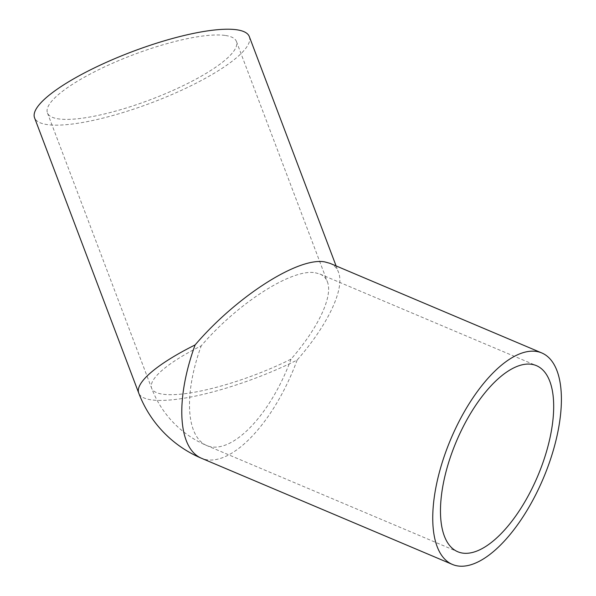 <?xml version="1.0" encoding="UTF-8"?>
<svg xmlns="http://www.w3.org/2000/svg" width="596" height="596" viewBox="0 0 596 596"><rect width="100%" height="100%" fill="white"/><g stroke="black" fill="none" stroke-linecap="round" stroke-linejoin="round"><path stroke-width="0.45" stroke-dasharray="2.98 2.23" d="M329.983 263.335C334.051 265.071 336.874 268.006 338.454 272.141C345.084 288.516 328.128 324.589 297.128 360.073A114.797 27.327 -20.7 0 1 138.756 393.137M315.314 272.782L319.918 274.033C323.494 275.561 325.982 278.146 327.375 281.781C333.209 296.19 318.286 327.942 291.012 359.165A101.022 24.049 -20.7 0 1 151.637 388.257L151.637 388.257A101.022 24.049 -20.7 0 1 201.232 345.836C237.715 303.148 292.092 268.327 315.314 272.782M225.511 35.484A101.022 24.049 -20.7 0 1 236.418 41.444A101.022 24.049 -20.7 0 1 150.445 99.688A101.022 24.049 -20.7 0 1 47.456 112.957A101.022 24.049 -20.7 0 1 114.685 62.319A101.022 24.049 -20.7 0 1 225.511 35.484M249.307 36.565A114.797 27.327 -20.7 0 1 151.607 102.758A114.797 27.327 -20.7 0 1 34.568 117.829M297.128 360.073A114.797 50.243 -67.1 0 1 201.388 458.227M291.012 359.165A101.022 44.216 -67.1 0 1 206.752 445.54A101.022 44.216 -67.1 0 1 201.232 345.836M47.456 112.957L151.637 388.257A101.022 101.022 0 0 0 206.752 445.54L457.713 551.725M319.918 274.033L536.445 365.653M336.099 265.92L338.454 272.141M236.418 41.444L327.375 281.781"/><path stroke-width="0.89" d="M336.099 265.92L249.307 36.565A114.797 27.327 -20.7 0 0 236.91 29.8A114.797 27.327 -20.7 0 0 110.968 60.293A114.797 27.327 -20.7 0 0 34.568 117.829L138.756 393.137A114.797 27.327 -20.7 0 1 195.115 344.928C236.567 296.421 298.358 256.846 324.745 261.905L329.983 263.335L541.809 352.966A114.797 50.243 -67.1 0 1 543.351 478.268A114.797 50.243 -67.1 0 1 452.342 564.412A114.797 50.243 -67.1 0 1 448.356 445.093A114.797 50.243 -67.1 0 1 536.326 351.431A114.797 50.243 -67.1 0 1 541.809 352.966M531.617 364.305A101.022 44.216 -67.1 0 1 536.445 365.653A101.022 44.216 -67.1 0 1 537.801 475.921A101.022 44.216 -67.1 0 1 457.713 551.725A101.022 44.216 -67.1 0 1 454.204 446.724A101.022 44.216 -67.1 0 1 531.617 364.305M138.756 393.137A114.797 114.797 0 0 0 201.388 458.227A114.797 50.243 -67.1 0 1 195.115 344.928M201.388 458.227L452.342 564.412"/></g></svg>
